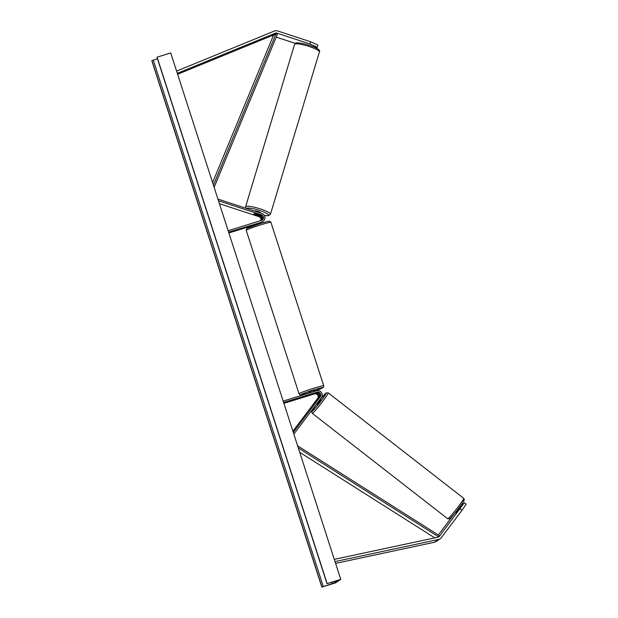 <?xml version="1.0" encoding="UTF-8"?>
<svg xmlns="http://www.w3.org/2000/svg" width="618" height="618" viewBox="0 0 618 618"><rect width="100%" height="100%" fill="white"/><g stroke="black" fill="none" stroke-linecap="round" stroke-linejoin="round"><path stroke-width="0.93" d="M261.8 220.302A2.92 2.843 56.4 0 0 260.595 215.466L255.551 213.813A2.92 0.494 -163.2 0 0 254.029 213.735A2.92 0.494 -163.2 0 0 253.983 213.789A2.92 0.494 -163.2 0 0 254.709 214.376L259.745 216.03A2.92 2.843 -123.6 0 1 261.283 220.471M228.59 232.09L261.105 222.372A4.372 4.272 56.4 0 0 262.186 221.862L263.09 221.259A4.372 4.272 56.4 0 0 261.908 213.488L217.922 199.066M262.009 221.769A4.372 4.272 56.4 0 0 263.09 221.259M228.142 230.707L261.561 220.387A2.92 2.843 56.4 0 0 261.499 214.863L218.471 200.757M260.611 220.68A2.92 2.843 56.4 0 0 258.849 216.624L219.421 203.701M228.869 232.947L255.041 224.867M261.105 222.372L255.628 224.365M261.746 222.117A4.372 4.272 -123.6 0 1 260.518 222.851M310.607 41.769L317.93 45.075L317.266 47.277L309.942 43.971L310.607 41.769L277.544 30.931A4.666 4.558 56.4 0 0 274.407 31.031L176.586 71.085M273.148 36.114L272.638 35.952A2.333 2.279 56.4 0 0 271.078 36.006L177.613 74.268M309.942 43.971L276.879 33.133A2.333 2.279 56.4 0 0 275.311 33.187L177.304 73.31M317.266 47.277L316.486 47.795L313.697 46.883M295.342 43.36L294.57 44.38A12.978 2.202 -163.2 0 1 294.778 44.125A12.978 2.202 -163.2 0 1 308.498 46.288A12.978 2.202 -163.2 0 1 319.421 51.881C322.364 47.787 296.292 40.827 295.342 43.36L276.223 37.126M455.682 512.214L456.277 512.6L457.39 511.403L464.357 502.689L439.413 536.347A2.333 2.279 -123.6 0 1 438.1 537.181L334.292 559.36M460.116 508.908L461.955 510.337L441.252 537.776A4.666 4.558 -123.6 0 1 438.625 539.452L335.01 561.584M440.163 538.803L435.922 541.623A4.666 4.558 -123.6 0 1 434.384 542.272L335.589 563.377M461.955 510.337L466.196 504.118L464.357 502.689M453.736 514.57L438.324 534.995M459.553 507.231L462.727 503.77L459.622 507.888M315.327 402.071L318.486 397.884A2.92 2.843 56.4 0 0 315.296 393.326L309.942 394.863L316.146 392.762A2.92 2.843 -123.6 0 1 319.336 397.32L315.327 402.071M283.175 401.097L316.594 390.777A4.372 4.272 -123.6 0 1 321.383 397.613L293.844 434.114M283.623 402.48L317.042 392.167A2.92 2.843 -123.6 0 1 320.232 396.725L293.295 432.422M283.901 403.338L314.392 393.929A2.92 2.843 -123.6 0 1 317.582 398.486L292.901 431.202M256.115 223.932L260 222.712M314.925 391.294L314.601 390.306L312.353 390.846L309.054 392.098L309.348 393.017M311.395 392.384L313.913 391.603M315.033 393.102L309.942 394.863L315.041 393.125M260.356 212.777A2.92 0.494 -163.2 0 0 260.402 212.723A2.92 0.494 -163.2 0 0 257.945 211.464A2.92 0.494 -163.2 0 0 254.863 210.977A2.92 0.494 -163.2 0 0 254.817 211.039A2.92 0.494 -163.2 0 0 254.825 211.109M259.112 215.025L255.188 213.743A2.92 0.494 -163.2 0 0 254.029 213.735A2.92 0.494 -163.2 0 0 253.983 213.789A2.92 0.494 -163.2 0 0 254.446 214.237L258.363 215.52A2.92 0.494 -163.2 0 0 259.521 215.535A2.92 0.494 -163.2 0 0 259.568 215.473A2.92 0.494 -163.2 0 0 259.112 215.025L259.12 214.979M340.757 579.367L170.73 52.955L157.103 57.165L327.131 583.577L340.757 579.367L335.458 582.89L321.831 587.1L151.804 60.688L157.466 58.787M321.831 587.1L334.778 582.766L338.208 580.464L327.131 583.577M320.796 399.931L317.358 404.489L316.594 403.963M318.386 398.548L314.995 402.72L318.401 398.556M457.142 511.704L459.614 508.459M213.442 185.199L276.084 33.658L273.434 35.419L212.6 182.588M276.084 33.658L277.412 34.245L214.129 187.324M434.794 537.892L299.722 452.306M298.324 447.988L438.618 536.872L438.185 537.166L439.413 536.347M438.618 536.872L439.359 535.651L297.637 445.856M261.499 214.863L260.595 215.466M259.745 216.03L258.849 216.624M276.879 33.133L272.638 35.952M275.311 33.187L271.078 36.006M438.625 539.452L434.384 542.272M317.042 392.167L316.146 392.762M320.232 396.725L319.336 397.32M318.486 397.884L317.582 398.486M315.296 393.326L314.392 393.929M246.227 230.336L246.628 228.76L247.571 228.135L260.24 223.561C270.869 220.402 269.17 221.429 270.027 221.406L270.931 222.356A12.978 0.788 162.1 0 0 260.935 224.782A12.978 0.788 162.1 0 0 246.227 230.336L299.027 393.805A12.978 0.788 -17.9 0 1 313.735 388.243A12.978 0.788 -17.9 0 1 323.732 385.825L323.554 387.131L322.387 388.027L314.809 390.947A11.518 0.695 162.1 0 0 322.781 387.648A11.518 0.695 162.1 0 0 313.921 389.811A11.518 0.695 162.1 0 0 301.113 394.493A11.518 0.695 162.1 0 0 309.255 392.739M264.357 215.466A11.518 1.954 -163.2 0 0 268.451 215.435A11.518 1.954 -163.2 0 0 259.699 210.491A11.518 1.954 -163.2 0 0 246.76 208.328A11.518 1.954 -163.2 0 0 246.613 208.475M294.57 44.38L245.593 206.76A12.978 2.202 16.8 0 1 245.802 206.497A12.978 2.202 16.8 0 1 259.521 208.66A12.978 2.202 16.8 0 1 270.452 214.253L268.606 215.682L264.38 215.504M334.778 582.766L334.369 581.507M321.947 587.023L151.92 60.61M327.022 583.647L156.995 57.235M332.229 583.709L331.766 582.295M323.299 586.521L153.272 60.108M448.05 518.672A12.978 0.919 127.9 0 1 447.726 518.78L312.26 413.342A12.978 0.919 -52.1 0 0 312.577 413.241A12.978 0.919 -52.1 0 0 321.777 402.596A12.978 0.919 -52.1 0 0 328.204 392.855L463.67 498.293A12.978 0.919 127.9 0 1 457.25 508.027A12.978 0.919 127.9 0 1 448.05 518.672M328.204 392.855L326.211 392.886L320.248 399.421A11.518 0.811 127.9 0 1 325.871 393.21A11.518 0.811 127.9 0 1 321.175 400.812A11.518 0.811 127.9 0 1 312.291 411.209A11.518 0.811 127.9 0 1 316.671 404.025M450.058 518.425A11.518 0.811 -52.1 0 0 458.942 508.035A11.518 0.811 -52.1 0 0 463.639 500.425M261.344 222.426L260.549 222.951M270.931 222.356L323.732 385.825M260.433 222.58L260.703 223.422M254.91 224.473L255.149 225.215M309.718 392.6C299.089 395.759 300.788 394.74 299.931 394.755L299.027 393.805M319.421 51.881L270.452 214.253M245.748 208.189L245.593 206.76M326.999 583.678L156.972 57.258M463.67 498.293C464.404 500.209 465.037 498.857 462.542 503.013C459.321 508.004 450.908 518.309 449.719 518.749L447.726 518.78M316.663 404.025L312.105 410.715L311.681 411.874L312.26 413.342M320.873 399.908L320.109 399.305M459.885 508.096L459.267 507.61"/></g></svg>
